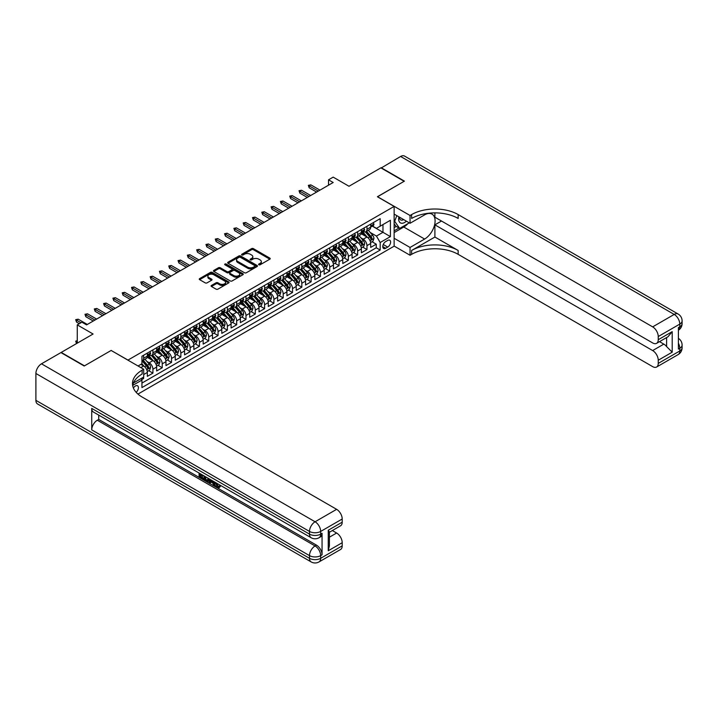 <?xml version="1.0" encoding="UTF-8"?>
<svg xmlns="http://www.w3.org/2000/svg" width="718" height="718" viewBox="0 0 718 718"><rect width="100%" height="100%" fill="white"/><g stroke="black" fill="none" stroke-linecap="round" stroke-linejoin="round"><path stroke-width="1.08" d="M258.857 264.78A0.906 0.521 0 0 0 260.131 264.78L269.833 259.171A1.292 0.745 0 0 0 270.219 258.642A1.292 0.745 0 0 0 269.833 258.121L253.391 248.625A1.292 0.745 0 0 0 251.569 248.625L241.867 254.226A0.906 0.521 0 0 0 243.142 254.971L244.398 254.244A4.137 2.387 0 0 1 250.241 254.244L251.614 255.034A4.137 2.387 0 0 1 252.826 256.721A4.137 2.387 0 0 1 251.614 258.408L250.358 259.135A0.906 0.521 0 0 0 251.641 259.871L252.889 259.144A4.137 2.387 0 0 1 258.74 259.144L260.113 259.934A4.137 2.387 0 0 1 261.316 261.621A4.137 2.387 0 0 1 260.113 263.309L258.857 264.036A0.906 0.521 0 0 0 258.857 264.78L258.857 264.036M136.16 392.324A4.209 2.432 120 0 0 138.296 388.662A4.209 2.432 120 0 0 137.533 385.763A4.209 2.432 120 0 0 135.433 385.97A4.209 2.432 120 0 0 133.404 388.052M211.469 285.432A1.292 0.745 0 0 0 211.092 285.961A1.292 0.745 0 0 0 211.469 286.491L216.082 289.157A1.292 0.745 0 0 0 217.904 289.157L228.683 282.928A1.292 0.745 0 0 0 229.069 282.407A1.292 0.745 0 0 0 228.683 281.878L212.241 272.382A1.292 0.745 0 0 0 210.419 272.382L199.64 278.611A1.292 0.745 0 0 0 199.263 279.131A1.292 0.745 0 0 0 199.64 279.661L205.213 282.874A1.292 0.745 0 0 0 207.035 282.874L211.648 280.217A1.292 0.745 0 0 0 212.025 279.688A1.292 0.745 0 0 0 211.648 279.158L208.884 277.561A3.455 1.992 0 0 1 207.879 276.152A3.455 1.992 0 0 1 210.006 274.312A3.455 1.992 0 0 1 213.776 274.743L224.599 280.989A3.455 1.992 0 0 1 225.614 282.407A3.455 1.992 0 0 1 223.477 284.247A3.455 1.992 0 0 1 219.708 283.816L217.904 282.775A1.292 0.745 0 0 0 216.082 282.775L211.469 285.432L211.469 286.491M111.236 350.51L127.983 360.077L394.137 206.416L377.39 196.741L404.144 181.295L380.872 167.859L349.002 186.267L333.179 177.131L328.53 179.814L333.179 182.507L86.573 324.886L81.915 322.194L77.266 324.886L77.266 343.15M111.236 350.402L84.482 365.848L61.209 352.421L93.089 334.014L77.266 324.886M244.488 272.75A1.292 0.745 0 0 0 246.319 272.75L257.098 266.531A1.292 0.745 0 0 0 257.475 266.001A1.292 0.745 0 0 0 257.098 265.472L240.656 255.985A1.292 0.745 0 0 0 238.825 255.985L228.046 262.205A1.292 0.745 0 0 0 227.669 262.734A1.292 0.745 0 0 0 228.046 263.264L244.488 272.75M225.255 264.969A0.906 0.521 0 0 1 226.17 265.104L226.17 264.027L242.89 273.675A1.292 0.745 0 0 1 243.267 274.204A1.292 0.745 0 0 1 242.89 274.734L232.111 280.953A1.292 0.745 0 0 1 230.281 280.953L213.838 271.458L213.838 270.408A1.292 0.745 0 0 0 213.461 270.937A1.292 0.745 0 0 0 213.838 271.458M213.838 270.408L218.452 267.742A1.292 0.745 0 0 1 220.282 267.742L226.951 271.592A1.292 0.745 0 0 0 228.782 271.592L231.842 269.824A1.292 0.745 0 0 0 232.219 269.295A1.292 0.745 0 0 0 231.842 268.774L224.896 264.762A0.906 0.521 0 0 1 226.17 264.027M141.688 379.616L143.618 378.503L142.406 377.803M143.708 374.527L147.343 372.436L147.343 376.358L152.925 373.127L148.689 370.685M146.867 361.414L149.2 362.761A5.268 3.043 60 0 1 152.925 369.205L156.65 367.06L156.65 370.982L162.232 367.76L157.996 365.309M156.174 356.038L158.507 357.385A5.268 3.043 60 0 1 162.232 363.838L165.957 361.684L165.957 365.606L171.539 362.384L167.303 359.942M165.481 350.662L167.815 352.017A5.268 3.043 60 0 1 171.539 358.461L175.255 356.316L175.255 360.239L180.846 357.017L176.61 354.566M174.779 345.295L177.122 346.641A5.268 3.043 60 0 1 180.846 353.094L184.562 350.94L184.562 354.863L190.144 351.64L185.917 349.19M184.086 339.919L186.429 341.265A5.268 3.043 60 0 1 190.144 347.718L193.869 345.564L193.869 349.486L199.451 346.264L195.224 343.823M193.393 334.552L195.736 335.898A5.268 3.043 60 0 1 199.451 342.342L203.176 340.197L203.176 344.119L208.758 340.897L204.522 338.447M202.7 329.176L205.034 330.522A5.268 3.043 60 0 1 208.758 336.975L212.483 334.821L212.483 338.743L218.066 335.521L213.829 333.08M212.007 323.8L214.341 325.155A5.268 3.043 60 0 1 218.066 331.599L221.79 329.445L221.79 333.367L227.373 330.145L223.136 327.704M221.315 318.433L223.648 319.779A5.268 3.043 60 0 1 227.373 326.223L231.097 324.078L231.097 328L236.68 324.778L232.444 322.328M230.622 313.057L232.955 314.403A5.268 3.043 60 0 1 236.68 320.856L240.404 318.702L240.404 322.624L245.987 319.402L241.751 316.961M239.929 307.681L242.262 309.036A5.268 3.043 60 0 1 245.987 315.48L249.711 313.335L249.711 317.257L255.294 314.026L251.058 311.585M249.236 302.314L251.569 303.66A5.268 3.043 60 0 1 255.294 310.104L259.01 307.959L259.01 311.881L264.601 308.659L260.365 306.209M258.534 296.938L260.876 298.284A5.268 3.043 60 0 1 264.601 304.737L268.317 302.583L268.317 306.505L273.899 303.283L269.672 300.842M267.841 291.562L270.183 292.917A5.268 3.043 60 0 1 273.899 299.361L277.624 297.216L277.624 301.138L283.206 297.907L278.979 295.466M277.148 286.195L279.49 287.541A5.268 3.043 60 0 1 283.206 293.985L286.931 291.84L286.931 295.762L292.513 292.54L288.277 290.09M286.455 280.819L288.789 282.165A5.268 3.043 60 0 1 292.513 288.618L296.238 286.464L296.238 290.386L301.82 287.164L297.584 284.723M295.762 275.443L298.096 276.798A5.268 3.043 60 0 1 301.82 283.242L305.545 281.097L305.545 285.019L311.127 281.797L306.891 279.347M305.069 270.076L307.403 271.422A5.268 3.043 60 0 1 311.127 277.875L314.852 275.721L314.852 279.643L320.434 276.421L316.198 273.98M314.376 264.7L316.71 266.046A5.268 3.043 60 0 1 320.434 272.499L324.159 270.345L324.159 274.267L329.741 271.045L325.505 268.604M323.683 259.333L326.017 260.679A5.268 3.043 60 0 1 329.741 267.123L333.466 264.978L333.466 268.9L339.049 265.678L334.812 263.228M332.99 253.957L335.324 255.303A5.268 3.043 60 0 1 339.049 261.756L342.764 259.602L342.764 263.524L348.356 260.302L344.119 257.861M342.289 248.581L344.631 249.936A5.268 3.043 60 0 1 348.356 256.38L352.071 254.226L352.071 258.157L357.654 254.926L353.427 252.485M351.596 243.214L353.938 244.56A5.268 3.043 60 0 1 357.654 251.004L361.378 248.859L361.378 252.781L366.961 249.559L366.961 245.637A5.268 3.043 -120 0 0 363.245 239.184L360.903 237.837M362.734 247.109L366.961 249.559M147.343 372.436A5.268 3.043 -120 0 0 143.618 365.983L140.827 364.376M156.65 367.06A5.268 3.043 -120 0 0 152.925 360.615L147.172 357.286M165.957 361.684A5.268 3.043 -120 0 0 162.232 355.239L156.479 351.919M175.255 356.316A5.268 3.043 -120 0 0 171.539 349.863L165.777 346.543M184.562 350.94A5.268 3.043 -120 0 0 180.846 344.496L175.084 341.167M193.869 345.564A5.268 3.043 -120 0 0 190.144 339.12L184.391 335.8M203.176 340.197A5.268 3.043 -120 0 0 199.451 333.744L193.698 330.424M212.483 334.821A5.268 3.043 -120 0 0 208.758 328.377L203.006 325.057M221.79 329.445A5.268 3.043 -120 0 0 218.066 323.001L212.313 319.681M231.097 324.078A5.268 3.043 -120 0 0 227.373 317.625L221.62 314.304M240.404 318.702A5.268 3.043 -120 0 0 236.68 312.258L230.927 308.937M249.711 313.335A5.268 3.043 -120 0 0 245.987 306.882L240.234 303.561M259.01 307.959A5.268 3.043 -120 0 0 255.294 301.515L249.532 298.185M268.317 302.583A5.268 3.043 -120 0 0 264.601 296.139L258.839 292.818M277.624 297.216A5.268 3.043 -120 0 0 273.899 290.763L268.146 287.442M286.931 291.84A5.268 3.043 -120 0 0 283.206 285.396L277.453 282.066M296.238 286.464A5.268 3.043 -120 0 0 292.513 280.02L286.76 276.699M305.545 281.097A5.268 3.043 -120 0 0 301.82 274.644L296.067 271.323M314.852 275.721A5.268 3.043 -120 0 0 311.127 269.277L305.374 265.947M324.159 270.345A5.268 3.043 -120 0 0 320.434 263.901L314.681 260.58M333.466 264.978A5.268 3.043 -120 0 0 329.741 258.525L323.989 255.204M342.764 259.602A5.268 3.043 -120 0 0 339.049 253.158L333.287 249.837M352.071 254.226A5.268 3.043 -120 0 0 348.356 247.782L342.594 244.461M361.378 248.859A5.268 3.043 -120 0 0 357.654 242.406L351.901 239.085M387.72 240.422L385.665 241.607A4.084 2.351 120 0 0 382.999 245.197A4.084 2.351 120 0 0 383.627 248.473A4.084 2.351 120 0 0 385.665 248.266L387.72 247.082A4.084 2.351 120 0 0 390.386 243.492A4.084 2.351 120 0 0 389.757 240.216A4.084 2.351 120 0 0 387.72 240.422M137.946 394.083L394.137 246.175L394.137 206.416M141.078 378.574L141.94 380.064L141.94 387.585L380.181 250.044L380.181 242.513L376.456 236.069L370.21 232.461M141.94 380.064L132.686 385.404M138.036 365.983L141.94 363.73L141.94 356.209L380.181 218.658L380.181 226.188L390.412 220.273L390.412 236.608L380.181 242.513M149.156 354.997L149.2 355.024A5.268 3.043 60 0 0 151.83 355.284L155.555 353.139A5.268 3.043 -120 0 0 156.65 350.725L156.65 347.718M158.463 349.621L158.507 349.648A5.268 3.043 60 0 0 161.137 349.908L164.862 347.763A5.268 3.043 -120 0 0 165.957 345.349L165.957 342.342M167.761 344.254L167.815 344.281A5.268 3.043 60 0 0 170.444 344.541L174.169 342.387A5.268 3.043 -120 0 0 175.255 339.982L175.255 336.975M177.068 338.878L177.122 338.905A5.268 3.043 60 0 0 179.751 339.165L183.476 337.02A5.268 3.043 -120 0 0 184.562 334.606L184.562 331.599M186.375 333.502L186.429 333.529A5.268 3.043 60 0 0 189.058 333.789L192.783 331.644A5.268 3.043 -120 0 0 193.869 329.239L193.869 326.223M195.682 328.135L195.736 328.162A5.268 3.043 60 0 0 198.365 328.422L202.09 326.268A5.268 3.043 -120 0 0 203.176 323.863L203.176 320.856M204.989 322.759L205.034 322.786A5.268 3.043 60 0 0 207.673 323.046L211.388 320.901A5.268 3.043 -120 0 0 212.483 318.487L212.483 315.48M214.296 317.383L214.341 317.419A5.268 3.043 60 0 0 216.98 317.679L220.695 315.525A5.268 3.043 -120 0 0 221.79 313.12L221.79 310.104M223.603 312.016L223.648 312.043A5.268 3.043 60 0 0 226.278 312.303L230.002 310.149A5.268 3.043 -120 0 0 231.097 307.744L231.097 304.737M232.91 306.64L232.955 306.667A5.268 3.043 60 0 0 235.585 306.927L239.309 304.782A5.268 3.043 -120 0 0 240.404 302.368L240.404 299.361M242.217 301.264L242.262 301.3A5.268 3.043 60 0 0 244.892 301.56L248.616 299.406A5.268 3.043 -120 0 0 249.711 297.001L249.711 293.985M251.515 295.897L251.569 295.924A5.268 3.043 60 0 0 254.199 296.184L257.924 294.039A5.268 3.043 -120 0 0 259.01 291.625L259.01 288.618M260.822 290.521L260.876 290.548A5.268 3.043 60 0 0 263.506 290.808L267.231 288.663A5.268 3.043 -120 0 0 268.317 286.249L268.317 283.242M270.13 285.154L270.183 285.181A5.268 3.043 60 0 0 272.813 285.441L276.538 283.287A5.268 3.043 -120 0 0 277.624 280.882L277.624 277.866M279.437 279.778L279.49 279.805A5.268 3.043 60 0 0 282.12 280.065L285.845 277.92A5.268 3.043 -120 0 0 286.931 275.506L286.931 272.499M288.744 274.402L288.789 274.429A5.268 3.043 60 0 0 291.427 274.689L295.143 272.544A5.268 3.043 -120 0 0 296.238 270.13L296.238 267.123M298.051 269.035L298.096 269.062A5.268 3.043 60 0 0 300.734 269.322L304.45 267.168A5.268 3.043 -120 0 0 305.545 264.762L305.545 261.756M307.358 263.659L307.403 263.685A5.268 3.043 60 0 0 310.032 263.946L313.757 261.801A5.268 3.043 -120 0 0 314.852 259.386L314.852 256.38M316.665 258.283L316.71 258.309A5.268 3.043 60 0 0 319.339 258.57L323.064 256.425A5.268 3.043 -120 0 0 324.159 254.019L324.159 251.004M325.972 252.916L326.017 252.942A5.268 3.043 60 0 0 328.647 253.203L332.371 251.049A5.268 3.043 -120 0 0 333.466 248.643L333.466 245.637M335.27 247.539L335.324 247.566A5.268 3.043 60 0 0 337.954 247.827L341.678 245.682A5.268 3.043 -120 0 0 342.764 243.267L342.764 240.261M344.577 242.163L344.631 242.199A5.268 3.043 60 0 0 347.261 242.46L350.985 240.306A5.268 3.043 -120 0 0 352.071 237.9L352.071 234.885M353.884 236.796L353.938 236.823A5.268 3.043 60 0 0 356.568 237.084L360.292 234.93A5.268 3.043 -120 0 0 361.378 232.524L361.378 229.518M141.94 383.071L376.268 247.782L376.268 244.183L370.685 247.405L370.685 243.483A5.268 3.043 -120 0 0 366.961 237.039L361.208 233.718M363.191 231.42L363.245 231.447A5.268 3.043 -120 0 0 365.875 231.708A5.268 3.043 -120 0 0 366.961 229.302L366.961 226.296M365.875 231.708L369.599 229.563A5.268 3.043 -120 0 0 370.685 227.148L370.685 224.142M143.618 355.239L143.618 358.246A5.268 3.043 60 0 1 142.532 360.66A5.268 3.043 60 0 1 141.94 360.867M142.532 360.66L146.248 358.506A5.268 3.043 -120 0 0 147.343 356.101L147.343 353.085M152.925 349.863L152.925 352.879A5.268 3.043 60 0 1 151.83 355.284M162.232 344.496L162.232 347.503A5.268 3.043 60 0 1 161.137 349.908M171.539 339.12L171.539 342.127A5.268 3.043 60 0 1 170.444 344.541M180.846 333.744L180.846 336.76A5.268 3.043 60 0 1 179.751 339.165M190.144 328.377L190.144 331.384A5.268 3.043 60 0 1 189.058 333.789M199.451 323.001L199.451 326.008A5.268 3.043 60 0 1 198.365 328.422M208.758 317.625L208.758 320.641A5.268 3.043 60 0 1 207.673 323.046M218.066 312.258L218.066 315.265A5.268 3.043 60 0 1 216.98 317.679M227.373 306.882L227.373 309.889A5.268 3.043 60 0 1 226.278 312.303M236.68 301.515L236.68 304.522A5.268 3.043 60 0 1 235.585 306.927M245.987 296.139L245.987 299.146A5.268 3.043 60 0 1 244.892 301.56M255.294 290.763L255.294 293.77A5.268 3.043 60 0 1 254.199 296.184M264.601 285.396L264.601 288.403A5.268 3.043 60 0 1 263.506 290.808M273.899 280.02L273.899 283.027A5.268 3.043 60 0 1 272.813 285.441M283.206 274.644L283.206 277.66A5.268 3.043 60 0 1 282.12 280.065M292.513 269.277L292.513 272.284A5.268 3.043 60 0 1 291.427 274.689M301.82 263.901L301.82 266.908A5.268 3.043 60 0 1 300.734 269.322M311.127 258.525L311.127 261.54A5.268 3.043 60 0 1 310.032 263.946M320.434 253.158L320.434 256.164A5.268 3.043 60 0 1 319.339 258.57M329.741 247.782L329.741 250.788A5.268 3.043 60 0 1 328.647 253.203M339.049 242.406L339.049 245.421A5.268 3.043 60 0 1 337.954 247.827M348.356 237.039L348.356 240.045A5.268 3.043 60 0 1 347.261 242.46M357.654 231.663L357.654 234.669A5.268 3.043 60 0 1 356.568 237.084M357.654 251.004L357.654 254.926M348.356 256.38L348.356 260.302M339.049 261.756L339.049 265.678M329.741 267.123L329.741 271.045M320.434 272.499L320.434 276.421M311.127 277.875L311.127 281.797M301.82 283.242L301.82 287.164M292.513 288.618L292.513 292.54M283.206 293.985L283.206 297.907M273.899 299.361L273.899 303.283M264.601 304.737L264.601 308.659M255.294 310.104L255.294 314.026M245.987 315.48L245.987 319.402M236.68 320.856L236.68 324.778M227.373 326.223L227.373 330.145M218.066 331.599L218.066 335.521M208.758 336.975L208.758 340.897M199.451 342.342L199.451 346.264M190.144 347.718L190.144 351.64M180.846 353.094L180.846 357.017M171.539 358.461L171.539 362.384M162.232 363.838L162.232 367.76M152.925 369.205L152.925 373.127M143.618 377.103L143.618 378.503M376.456 236.069L382.972 232.309L382.972 224.572L390.412 220.273M372.31 226.152L390.412 236.608M372.498 226.044L376.456 228.333L380.181 226.188M328.53 179.814L328.53 185.19M372.032 241.742L376.268 244.183M376.268 247.782L380.181 250.044M259.216 264.906L260.113 264.386A4.137 2.387 0 0 0 261.316 262.698L261.316 261.621M252.826 256.721L252.826 257.798A4.137 2.387 0 0 1 251.614 259.485L250.717 259.997M269.824 259.18L253.391 249.702A1.292 0.745 0 0 0 251.569 249.702L242.226 255.096M257.08 266.54L240.656 257.053A1.292 0.745 0 0 0 238.825 257.053L228.064 263.273L228.046 262.205M254.809 266.369A0.906 0.521 0 0 0 254.809 265.633L240.377 257.304A0.906 0.521 0 0 0 239.103 257.304L237.775 258.067A4.137 2.387 0 0 0 236.563 259.754A4.137 2.387 0 0 0 237.775 261.442L247.638 267.132A4.137 2.387 0 0 0 253.49 267.132L254.809 266.369L254.809 267.446A0.906 0.521 0 0 0 255.078 267.078L255.078 266.001M236.563 259.754L236.563 260.831A4.137 2.387 0 0 0 237.775 262.519L237.775 261.442M254.809 267.446L253.49 268.209A4.137 2.387 0 0 1 247.638 268.209L237.775 262.519M213.856 271.467L218.452 268.819L218.452 267.742M232.219 269.295L232.219 270.372A1.292 0.745 0 0 1 231.842 270.901L228.782 272.669A1.292 0.745 0 0 1 226.951 272.669L220.282 268.819A1.292 0.745 0 0 0 218.452 268.819M226.17 265.104L242.872 274.743M233.871 275.586A3.455 1.992 0 0 0 237.64 276.017A3.455 1.992 0 0 0 239.767 274.177A3.455 1.992 0 0 0 238.753 272.768L234.948 270.56A1.292 0.745 0 0 0 233.117 270.56L230.056 272.328A1.292 0.745 0 0 0 229.679 272.858A1.292 0.745 0 0 0 230.056 273.387L233.871 275.586L233.871 276.663A3.455 1.992 0 0 0 237.64 277.094A3.455 1.992 0 0 0 239.767 275.254L239.767 274.177M229.679 272.858L229.679 273.935A1.292 0.745 0 0 0 230.056 274.464L230.056 273.387M233.871 276.663L230.056 274.464M225.614 282.407L225.614 283.475A3.455 1.992 0 0 1 223.477 285.324A3.455 1.992 0 0 1 219.708 284.893L217.904 283.843A1.292 0.745 0 0 0 216.082 283.843L211.487 286.5M207.879 276.152L207.879 277.229A3.455 1.992 0 0 0 208.884 278.638L208.884 277.561M211.631 280.226L208.884 278.638M228.683 281.878L228.683 282.928L212.241 273.459A1.292 0.745 0 0 0 210.419 273.459L199.658 279.67L199.64 278.611M370.605 242.558L373.01 241.176L373.943 238.484A3.491 2.01 -120 0 0 372.588 235.217L368.334 230.29M367.481 237.38L362.617 231.752M364.717 235.737L361.899 232.47A8.356 4.829 -120 0 0 361.639 232.183M365.399 231.896L369.698 236.877A3.491 2.01 60 0 1 370.946 239.282L372.059 238.636A3.491 2.01 -120 0 0 370.82 236.231L366.566 231.313M365.65 231.815L370.273 237.164A1.777 1.023 60 0 1 370.721 237.864L372.059 238.636M373.154 222.715L373.943 224.088A3.491 2.01 60 0 1 373.216 225.631L371.448 226.655A3.491 2.01 -120 0 0 372.059 225.847L371.987 225.542M370.802 226.816L370.82 226.816A3.491 2.01 -120 0 0 371.448 226.655M371.61 225.587L372.059 225.847L370.946 226.493A3.491 2.01 60 0 1 370.685 226.987M318.289 191.096L309.171 185.836L309.171 187.766L308.336 185.352L309.171 185.836L310.849 184.867L319.968 190.135M309.171 187.766L316.62 192.065M308.336 185.352L310.849 184.867M398.894 216.845A8.553 4.936 120 0 0 401.676 223.262A8.553 4.936 120 0 0 406.406 221.18M399.459 217.168A5.861 3.384 120 0 0 400.671 219.905A5.861 3.384 120 0 0 401.524 220.166A5.861 3.384 120 0 0 403.642 219.582M409.305 222.849L399.675 228.414L395.95 226.26L394.137 223.684M399.675 228.414L394.649 221.27L396.83 215.651M394.137 220.964L394.649 221.27M381.159 168.021L400.608 156.47L674.202 314.43A7.898 4.559 120 0 1 678.151 314.044A7.898 7.898 0 0 1 682.1 320.883A7.898 4.559 180 0 1 679.784 324.105L658.244 336.545A7.898 4.559 -120 0 0 652.662 326.869L674.202 314.43A7.898 4.559 60 0 1 679.784 324.105L679.784 326.789L678.393 327.596L678.393 349.092L679.784 348.284L679.784 350.967A7.898 4.559 60 0 1 678.151 354.584L656.611 367.024A7.898 4.559 -120 0 0 658.244 363.407L679.784 350.967A7.898 4.559 0 0 0 682.1 347.745A7.898 7.898 0 0 1 678.151 354.584M381.159 167.698L404.422 181.133L377.48 196.795M394.137 238.277L410.05 247.459L424.616 239.049A14.809 8.544 120 0 0 434.291 226.008A14.809 8.544 120 0 0 432.021 214.143A14.809 8.544 120 0 0 424.616 214.87L410.05 223.28L410.05 215.49L411.629 214.574A32.902 19 180 0 1 458.165 214.574L652.662 326.869M410.05 247.459L410.05 255.249L411.629 254.334A32.902 19 180 0 1 458.165 254.334L652.662 366.629A7.898 4.559 -120 0 0 656.611 367.024M434.902 237.039L411.629 250.465A32.902 19 180 0 1 458.165 250.465L434.902 237.039L434.902 224.842L441.507 221.027M434.902 212.887L434.902 217.213L652.662 342.935A7.898 4.559 -120 0 0 656.611 343.33A7.898 4.559 -120 0 0 658.244 339.713L672.201 331.653L672.201 352.179L666.618 346.597L666.618 337.55M672.201 352.179L658.244 360.239L658.244 363.407M658.244 360.239A7.898 4.559 -120 0 0 652.662 350.564L663.827 344.119A7.898 4.559 60 0 1 666.618 346.597M434.902 224.842L652.662 350.564M400.608 156.47A7.898 4.559 -60 0 1 404.557 156.084L678.151 314.044M394.137 214.099L410.05 223.28M377.48 196.687L410.05 215.49M394.137 246.068L410.05 255.249M658.244 336.545L658.244 339.713M659.537 341.642L663.827 344.119M411.629 214.574L411.629 218.443A32.902 19 180 0 1 458.165 218.443L458.165 214.574M656.611 343.33L668.027 336.733L672.201 331.653M407.869 223.684A14.809 8.544 -60 0 1 403.767 227.014L394.137 232.578M394.137 230.855L399.029 228.037M394.137 227.633L396.237 226.421M216.226 482.909L218.604 486.75M215.553 482.559L217.204 486.948L218.29 487.082L219.52 485.808L220.3 486.481L218.9 487.953L217.276 487.737C215.562 486.571 214.7 484.955 214.691 482.891L214.754 482.101M211.002 482.047L209.898 483.394L209.064 482.909L210.473 479.624M214.009 481.67L215.122 485.547L214.377 485.978L213.542 485.503L212.914 483.151L210.527 481.778L209.898 483.394M200.618 475.056L200.618 476.429L203.912 478.332L203.912 479.077L203.167 479.507L199.083 477.147L199.083 473.054M203.553 475.63L202.808 476.321L199.873 474.625L199.873 476.86L200.618 476.429M91.733 408.398L309.503 534.129A7.898 4.559 120 0 0 311.136 537.737L93.376 412.015A7.898 4.559 -60 0 1 91.733 408.398L91.733 429.894A7.898 4.559 -60 0 1 97.316 420.227L98.716 419.42L316.476 545.141A7.898 4.559 60 0 1 322.059 554.817L322.059 533.321A7.898 4.559 60 0 1 320.425 536.938L319.034 537.737A7.898 4.559 -120 0 0 320.668 534.129L322.059 533.321M98.716 419.42L98.716 415.103M208.758 478.637L208.821 479.516L209.548 479.094L208.794 481.213L206.237 481.284L204.244 480.127L204.244 476.025M84.194 366.009L111.137 350.456L143.708 369.258L142.128 370.174A32.902 19 -0 0 0 132.489 383.609A32.902 19 -0 0 0 142.128 397.036L336.625 509.331A7.898 4.559 60 0 1 342.208 519.006L320.668 531.437L320.668 534.129A7.898 4.559 -0 0 1 309.503 534.129L309.503 531.437L35.9 373.477A7.898 4.559 -60 0 1 41.482 363.811L60.931 352.583L84.194 366.009M143.708 369.258L143.708 377.049L133.422 382.99M328.252 530.234L329.409 531.975L329.409 545.788L328.252 550.76L328.252 530.234L342.208 522.174L342.208 519.006M342.208 522.174A7.898 4.559 60 0 1 340.574 525.791L329.409 532.235M35.9 400.348L309.503 558.308A7.898 4.559 120 0 0 311.136 561.916L37.533 403.956A7.898 4.559 -60 0 1 35.9 400.348L35.9 373.477M332.335 530.548L336.625 533.025A7.898 4.559 60 0 1 342.208 542.7L328.252 550.76M322.059 554.817L320.668 555.615L320.668 558.308L342.208 545.868L342.208 542.7M342.208 545.868A7.898 4.559 60 0 1 340.574 549.485L319.034 561.916A7.898 4.559 -120 0 0 320.668 558.308A7.898 4.559 -0 0 1 309.503 558.308L309.503 555.615L91.733 429.894M142.128 370.174L142.128 374.042A32.902 19 -0 0 0 132.659 385.539M199.873 476.86L203.167 478.762L203.912 478.332M203.167 478.762L203.167 479.507M199.873 473.503L203.14 475.388M202.808 475.576L202.808 476.321M208.821 479.516L208.049 481.643M205.025 476.483L205.025 479.839L206.174 480.504L207.493 480.809L207.978 478.188M205.77 476.914L205.77 479.409L208.238 480.378M205.025 479.839L205.77 479.409M206.174 480.504L206.919 480.073M212.968 481.069L214.377 485.978M211.209 480.046L210.769 481.168L212.672 482.272L212.232 480.638M211.675 480.324L212.402 481.248M210.769 481.168L211.514 480.737M217.204 486.948L217.949 486.517M215.481 483.34L216.19 482.927M218.775 486.239L219.555 486.903L220.3 486.481M219.555 486.903L218.9 487.953M361.298 247.934L363.703 246.543L364.636 243.86A3.491 2.01 -120 0 0 363.281 240.584L359.027 235.666M358.174 242.747L353.319 237.119M355.41 241.113L352.592 237.846A8.356 4.829 -120 0 0 352.332 237.559M356.092 237.272L360.391 242.253A3.491 2.01 60 0 1 361.639 244.65L362.752 244.012A3.491 2.01 -120 0 0 361.513 241.607L357.259 236.68M356.343 237.191L360.966 242.54A1.777 1.023 60 0 1 361.414 243.24L362.752 244.012M351.999 253.31L354.405 251.919L355.329 249.236A3.491 2.01 -120 0 0 353.974 245.96L349.72 241.033M348.867 248.123L344.012 242.496M346.103 246.48L343.285 243.222A8.356 4.829 -120 0 0 343.024 242.926M346.785 242.648L351.084 247.62A3.491 2.01 60 0 1 352.332 250.026L353.444 249.379A3.491 2.01 -120 0 0 352.206 246.983L347.952 242.056M347.036 242.567L351.658 247.916A1.777 1.023 60 0 1 352.107 248.607L353.444 249.379M342.692 258.677L345.098 257.295L346.022 254.603A3.491 2.01 -120 0 0 344.667 251.336L340.413 246.409M339.56 253.499L334.705 247.872M336.796 251.856L333.978 248.59A8.356 4.829 -120 0 0 333.717 248.302M337.478 248.015L341.786 252.996A3.491 2.01 60 0 1 343.024 255.402L344.137 254.755A3.491 2.01 -120 0 0 342.899 252.35L338.645 247.432M337.729 247.934L342.351 253.283A1.777 1.023 60 0 1 342.8 253.984L344.137 254.755M333.385 264.053L335.791 262.662L336.715 259.979A3.491 2.01 -120 0 0 335.36 256.703L331.106 251.785M330.253 258.866L325.398 253.239M327.489 257.232L324.671 253.966A8.356 4.829 -120 0 0 324.41 253.678M328.171 253.391L332.479 258.372A3.491 2.01 60 0 1 333.717 260.769L334.839 260.131A3.491 2.01 -120 0 0 333.592 257.726L329.338 252.799M328.431 253.31L333.053 258.659A1.777 1.023 60 0 1 333.493 259.351L334.839 260.131M363.846 228.091L364.636 229.464A3.491 2.01 60 0 1 363.918 231.008L362.15 232.022A3.491 2.01 -120 0 0 362.752 231.223L362.68 230.909M361.495 232.192L361.513 232.192A3.491 2.01 -120 0 0 362.15 232.022M362.303 230.963L362.752 231.223L361.639 231.869A3.491 2.01 60 0 1 361.378 232.363M308.982 196.472L299.864 191.203L299.864 193.142L299.029 190.728L299.864 191.203L301.542 190.243L310.661 195.502M299.864 193.142L307.313 197.441M299.029 190.728L301.542 190.243M354.539 233.467L355.329 234.831A3.491 2.01 60 0 1 354.611 236.375L352.843 237.398A3.491 2.01 -120 0 0 353.444 236.599L353.373 236.285M352.188 237.559L352.206 237.559A3.491 2.01 -120 0 0 352.843 237.398M352.996 236.339L353.444 236.599L352.332 237.236A3.491 2.01 60 0 1 352.071 237.739M299.684 201.848L290.557 196.579L290.557 198.518L289.722 196.095L290.557 196.579L292.235 195.61L301.354 200.878M290.557 198.518L298.006 202.808M289.722 196.095L292.235 195.61M345.232 238.834L346.022 240.207A3.491 2.01 60 0 1 345.304 241.751L343.536 242.774A3.491 2.01 -120 0 0 344.137 241.966L344.066 241.661M342.881 242.935L342.899 242.935A3.491 2.01 -120 0 0 343.536 242.774M343.689 241.706L344.137 241.966L343.024 242.612A3.491 2.01 60 0 1 342.764 243.106M290.377 207.215L281.259 201.955L281.259 203.885L280.415 201.471L281.259 201.955L282.928 200.986L292.046 206.254M281.259 203.885L288.699 208.184M280.415 201.471L282.928 200.986M335.925 244.21L336.715 245.583A3.491 2.01 60 0 1 335.997 247.127L334.229 248.141A3.491 2.01 -120 0 0 334.839 247.342L334.759 247.028M333.574 248.311L333.592 248.311A3.491 2.01 -120 0 0 334.229 248.141M334.382 247.082L334.839 247.342L333.717 247.988A3.491 2.01 60 0 1 333.466 248.482M281.07 212.591L271.951 207.322L271.951 209.261L271.108 206.838L271.951 207.322L273.621 206.362L282.739 211.622M271.951 209.261L279.392 213.56M271.108 206.838L273.621 206.362M324.078 269.429L326.484 268.038L327.408 265.355A3.491 2.01 -120 0 0 326.053 262.079L321.799 257.152M320.946 264.242L316.091 258.615M318.182 262.6L315.364 259.342A8.356 4.829 -120 0 0 315.103 259.045M318.873 258.767L323.172 263.739A3.491 2.01 60 0 1 324.41 266.145L325.532 265.498A3.491 2.01 -120 0 0 324.285 263.102L320.031 258.175M319.124 258.686L323.746 264.036A1.777 1.023 60 0 1 324.186 264.727L325.532 265.498M326.618 249.586L327.408 250.95A3.491 2.01 60 0 1 326.69 252.494L324.922 253.517A3.491 2.01 -120 0 0 325.532 252.709L325.46 252.404M324.276 253.678L324.285 253.678A3.491 2.01 -120 0 0 324.922 253.517M325.083 252.449L325.532 252.709L324.41 253.355A3.491 2.01 60 0 1 324.159 253.858M271.763 217.967L262.644 212.699L262.644 214.628L261.801 212.214L262.644 212.699L264.314 211.729L273.441 216.998M262.644 214.628L270.085 218.927M261.801 212.214L264.314 211.729M314.771 274.797L317.176 273.414L318.11 270.722A3.491 2.01 -120 0 0 316.746 267.446L312.501 262.528M311.648 269.618L306.783 263.991M308.875 267.976L306.056 264.709A8.356 4.829 -120 0 0 305.796 264.421M309.566 264.134L313.865 269.115A3.491 2.01 60 0 1 315.103 271.521L316.225 270.874A3.491 2.01 -120 0 0 314.978 268.469L310.732 263.551M309.817 264.053L314.439 269.403A1.777 1.023 60 0 1 314.888 270.103L316.225 270.874M317.311 254.953L318.11 256.326A3.491 2.01 60 0 1 317.383 257.87L315.615 258.893A3.491 2.01 -120 0 0 316.225 258.085L316.153 257.78M314.969 259.054L314.978 259.054A3.491 2.01 -120 0 0 315.615 258.893M315.776 257.825L316.225 258.085L315.103 258.731A3.491 2.01 60 0 1 314.852 259.225M262.456 223.334L253.337 218.075L253.337 220.004L252.503 217.59L253.337 218.075L255.016 217.105L264.134 222.374M253.337 220.004L260.778 224.303M252.503 217.59L255.016 217.105M305.464 280.173L307.869 278.781L308.803 276.098A3.491 2.01 -120 0 0 307.439 272.822L303.193 267.904M302.341 274.985L297.476 269.358M299.577 273.352L296.749 270.085A8.356 4.829 -120 0 0 296.489 269.788M300.259 269.51L304.558 274.491A3.491 2.01 60 0 1 305.796 276.888L306.918 276.25A3.491 2.01 -120 0 0 305.671 273.845L301.425 268.918M300.51 269.429L305.132 274.779A1.777 1.023 60 0 1 305.581 275.47L306.918 276.25M308.013 260.329L308.803 261.702A3.491 2.01 60 0 1 308.076 263.237L306.308 264.26A3.491 2.01 -120 0 0 306.918 263.461L306.846 263.147M305.662 264.421L305.671 264.421A3.491 2.01 -120 0 0 306.308 264.26M306.469 263.201L306.918 263.461L305.796 264.107A3.491 2.01 60 0 1 305.545 264.601M253.149 228.71L244.03 223.442L244.03 225.38L243.196 222.957L244.03 223.442L245.709 222.472L254.827 227.741M244.03 225.38L251.479 229.679M243.196 222.957L245.709 222.472M296.157 285.549L298.562 284.157L299.496 281.474A3.491 2.01 -120 0 0 298.132 278.198L293.886 273.271M293.034 280.361L288.169 274.734M290.269 278.719L287.442 275.452A8.356 4.829 -120 0 0 287.191 275.165M290.952 274.886L295.251 279.858A3.491 2.01 60 0 1 296.498 282.264L297.611 281.618A3.491 2.01 -120 0 0 296.363 279.212L292.118 274.294M291.203 274.797L295.825 280.155A1.777 1.023 60 0 1 296.274 280.846L297.611 281.618M298.706 265.705L299.496 267.069A3.491 2.01 60 0 1 298.769 268.613L297.001 269.636A3.491 2.01 -120 0 0 297.611 268.828L297.539 268.523M296.354 269.797L296.363 269.797A3.491 2.01 -120 0 0 297.001 269.636M297.162 268.568L297.611 268.828L296.498 269.474A3.491 2.01 60 0 1 296.238 269.968M243.842 234.086L234.723 228.818L234.723 230.747L233.889 228.333L234.723 228.818L236.401 227.848L245.52 233.117M234.723 230.747L242.172 235.046M233.889 228.333L236.401 227.848M286.85 290.916L289.255 289.534L290.189 286.841A3.491 2.01 -120 0 0 288.833 283.565L284.579 278.647M283.727 285.737L278.862 280.11M280.962 284.095L278.144 280.828A8.356 4.829 -120 0 0 277.884 280.541M281.644 280.253L285.944 285.234A3.491 2.01 60 0 1 287.191 287.64L288.304 286.994A3.491 2.01 -120 0 0 287.065 284.588L282.811 279.67M281.896 280.173L286.518 285.522A1.777 1.023 60 0 1 286.967 286.222L288.304 286.994M289.399 271.072L290.189 272.445A3.491 2.01 60 0 1 289.462 273.989L287.694 275.012A3.491 2.01 -120 0 0 288.304 274.204L288.232 273.899M287.047 275.173L287.065 275.173A3.491 2.01 -120 0 0 287.694 275.012M287.855 273.944L288.304 274.204L287.191 274.85A3.491 2.01 60 0 1 286.931 275.344M234.535 239.453L225.416 234.194L225.416 236.123L224.581 233.709L225.416 234.194L227.094 233.224L236.213 238.484M225.416 236.123L232.865 240.422M224.581 233.709L227.094 233.224M277.543 296.292L279.948 294.901L280.882 292.217A3.491 2.01 -120 0 0 279.526 288.941L275.272 284.014M274.42 291.104L269.564 285.477M271.655 289.471L268.837 286.204A8.356 4.829 -120 0 0 268.577 285.908M272.337 285.629L276.636 290.611A3.491 2.01 60 0 1 277.884 293.007L278.997 292.361A3.491 2.01 -120 0 0 277.758 289.964L273.504 285.037M272.589 285.549L277.211 290.898A1.777 1.023 60 0 1 277.66 291.589L278.997 292.361M280.092 276.448L280.882 277.812A3.491 2.01 60 0 1 280.164 279.356L278.396 280.379A3.491 2.01 -120 0 0 278.997 279.58L278.925 279.266M277.74 280.541L277.758 280.541A3.491 2.01 -120 0 0 278.396 280.379M278.548 279.32L278.997 279.58L277.884 280.217A3.491 2.01 60 0 1 277.624 280.72M225.228 244.829L216.109 239.561L216.109 241.499L215.274 239.076L216.109 239.561L217.787 238.591L226.906 243.86M216.109 241.499L223.558 245.798M215.274 239.076L217.787 238.591M268.245 301.668L270.65 300.277L271.575 297.593A3.491 2.01 -120 0 0 270.219 294.317L265.965 289.39M265.113 296.48L260.257 290.853M262.348 294.838L259.53 291.571A8.356 4.829 -120 0 0 259.27 291.284M263.03 290.996L267.329 295.978A3.491 2.01 60 0 1 268.577 298.383L269.69 297.737A3.491 2.01 -120 0 0 268.451 295.331L264.197 290.413M263.282 290.916L267.904 296.274A1.777 1.023 60 0 1 268.352 296.965L269.69 297.737M270.785 281.815L271.575 283.188A3.491 2.01 60 0 1 270.857 284.732L269.088 285.755A3.491 2.01 -120 0 0 269.69 284.947L269.618 284.642M268.433 285.917L268.451 285.917A3.491 2.01 -120 0 0 269.088 285.755M269.241 284.687L269.69 284.947L268.577 285.593A3.491 2.01 60 0 1 268.317 286.087M215.93 250.196L206.802 244.937L206.802 246.866L205.967 244.452L206.802 244.937L208.48 243.967L217.599 249.236M206.802 246.866L214.251 251.165M205.967 244.452L208.48 243.967M258.938 307.035L261.343 305.644L262.267 302.96A3.491 2.01 -120 0 0 260.912 299.684L256.658 294.766M255.805 301.847L250.95 296.229M253.041 300.214L250.223 296.947A8.356 4.829 -120 0 0 249.963 296.66M253.723 296.372L258.031 301.354A3.491 2.01 60 0 1 259.27 303.759L260.383 303.113A3.491 2.01 -120 0 0 259.144 300.707L254.89 295.789M253.984 296.292L258.597 301.641A1.777 1.023 60 0 1 259.045 302.341L260.383 303.113M261.478 287.191L262.267 288.564A3.491 2.01 60 0 1 261.549 290.108L259.781 291.122A3.491 2.01 -120 0 0 260.383 290.323L260.311 290.009M259.126 291.293L259.144 291.293A3.491 2.01 -120 0 0 259.781 291.122M259.934 290.063L260.383 290.323L259.27 290.969A3.491 2.01 60 0 1 259.01 291.463M206.622 255.572L197.504 250.304L197.504 252.242L196.66 249.828L197.504 250.304L199.173 249.343L208.292 254.603M197.504 252.242L204.944 256.541M196.66 249.828L199.173 249.343M249.631 312.411L252.036 311.02L252.96 308.336A3.491 2.01 -120 0 0 251.605 305.06L247.351 300.133M246.498 307.223L241.643 301.596M243.734 305.59L240.916 302.323A8.356 4.829 -120 0 0 240.656 302.027M244.416 301.748L248.724 306.73A3.491 2.01 60 0 1 249.963 309.126L251.085 308.48A3.491 2.01 -120 0 0 249.837 306.083L245.583 301.156M244.676 301.668L249.299 307.017A1.777 1.023 60 0 1 249.738 307.708L251.085 308.48M252.171 292.567L252.96 293.931A3.491 2.01 60 0 1 252.242 295.475L250.474 296.498A3.491 2.01 -120 0 0 251.085 295.699L251.004 295.385M249.819 296.66L249.837 296.66A3.491 2.01 -120 0 0 250.474 296.498M250.627 295.439L251.085 295.699L249.963 296.337A3.491 2.01 60 0 1 249.711 296.839M197.315 260.948L188.197 255.68L188.197 257.618L187.353 255.195L188.197 255.68L189.866 254.71L198.985 259.979M188.197 257.618L195.637 261.917M187.353 255.195L189.866 254.71M240.324 317.778L242.729 316.396L243.653 313.703A3.491 2.01 -120 0 0 242.298 310.436L238.044 305.509M237.191 312.599L232.336 306.972M234.427 310.957L231.609 307.69A8.356 4.829 -120 0 0 231.349 307.403M235.118 307.116L239.417 312.097A3.491 2.01 60 0 1 240.656 314.502L241.778 313.856A3.491 2.01 -120 0 0 240.53 311.45L236.276 306.532M235.369 307.035L239.991 312.384A1.777 1.023 60 0 1 240.44 313.084L241.778 313.856M242.864 297.934L243.653 299.307A3.491 2.01 60 0 1 242.935 300.851L241.167 301.874A3.491 2.01 -120 0 0 241.778 301.066L241.706 300.761M240.521 302.036L240.53 302.036A3.491 2.01 -120 0 0 241.167 301.874M241.329 300.806L241.778 301.066L240.656 301.713A3.491 2.01 60 0 1 240.404 302.206M188.008 266.315L178.89 261.056L178.89 262.985L178.046 260.571L178.89 261.056L180.559 260.087L189.687 265.355M178.89 262.985L186.33 267.284M178.046 260.571L180.559 260.087M231.016 323.154L233.422 321.763L234.355 319.079A3.491 2.01 -120 0 0 232.991 315.803L228.746 310.885M227.893 317.966L223.029 312.339M225.12 316.333L222.302 313.066A8.356 4.829 -120 0 0 222.041 312.779M225.811 312.492L230.11 317.473A3.491 2.01 60 0 1 231.349 319.869L232.47 319.232A3.491 2.01 -120 0 0 231.223 316.826L226.978 311.899M226.062 312.411L230.684 317.76A1.777 1.023 60 0 1 231.133 318.46L232.47 319.232M233.565 303.31L234.355 304.683A3.491 2.01 60 0 1 233.628 306.227L231.86 307.241A3.491 2.01 -120 0 0 232.47 306.442L232.399 306.128M231.214 307.412L231.223 307.412A3.491 2.01 -120 0 0 231.86 307.241M232.022 306.182L232.47 306.442L231.349 307.089A3.491 2.01 60 0 1 231.097 307.582M178.701 271.691L169.583 266.423L169.583 268.361L168.748 265.947L169.583 266.423L171.261 265.463L180.38 270.722M169.583 268.361L177.023 272.661M168.748 265.947L171.261 265.463M221.709 328.53L224.115 327.139L225.048 324.455A3.491 2.01 -120 0 0 223.684 321.179L219.439 316.252M218.586 323.342L213.722 317.715M215.822 321.7L212.995 318.442A8.356 4.829 -120 0 0 212.734 318.146M216.504 317.868L220.803 322.84A3.491 2.01 60 0 1 222.05 325.245L223.163 324.599A3.491 2.01 -120 0 0 221.916 322.202L217.671 317.275M216.755 317.787L221.377 323.136A1.777 1.023 60 0 1 221.826 323.827L223.163 324.599M224.258 308.686L225.048 310.05A3.491 2.01 60 0 1 224.321 311.594L222.553 312.617A3.491 2.01 -120 0 0 223.163 311.809L223.092 311.504M221.907 312.779L221.916 312.779A3.491 2.01 -120 0 0 222.553 312.617M222.715 311.558L223.163 311.809L222.05 312.456A3.491 2.01 60 0 1 221.79 312.958M169.394 277.067L160.276 271.799L160.276 273.738L159.441 271.314L160.276 271.799L161.954 270.83L171.072 276.098M160.276 273.738L167.725 278.028M159.441 271.314L161.954 270.83M212.402 333.897L214.808 332.515L215.741 329.822A3.491 2.01 -120 0 0 214.386 326.546L210.132 321.628M209.279 328.718L204.415 323.091M206.515 327.076L203.688 323.809A8.356 4.829 -120 0 0 203.436 323.522M207.197 323.235L211.496 328.216A3.491 2.01 60 0 1 212.743 330.621L213.856 329.975A3.491 2.01 -120 0 0 212.609 327.57L208.364 322.651M207.448 323.154L212.07 328.503A1.777 1.023 60 0 1 212.519 329.203L213.856 329.975M214.951 314.053L215.741 315.426A3.491 2.01 60 0 1 215.014 316.97L213.246 317.993A3.491 2.01 -120 0 0 213.856 317.185L213.784 316.88M212.6 318.155L212.609 318.155A3.491 2.01 -120 0 0 213.246 317.993M213.408 316.925L213.856 317.185L212.743 317.832A3.491 2.01 60 0 1 212.483 318.325M160.087 282.434L150.968 277.175L150.968 279.105L150.134 276.69L150.968 277.175L152.647 276.206L161.765 281.474M150.968 279.105L158.418 283.404M150.134 276.69L152.647 276.206M203.095 339.273L205.501 337.882L206.434 335.198A3.491 2.01 -120 0 0 205.079 331.922L200.825 327.004M199.972 334.085L195.108 328.458M197.208 332.452L194.39 329.185A8.356 4.829 -120 0 0 194.129 328.889M197.89 328.611L202.189 333.592A3.491 2.01 60 0 1 203.436 335.988L204.549 335.351A3.491 2.01 -120 0 0 203.311 332.946L199.057 328.018M198.141 328.53L202.763 333.879A1.777 1.023 60 0 1 203.212 334.57L204.549 335.351M205.644 319.429L206.434 320.802A3.491 2.01 60 0 1 205.707 322.346L203.939 323.36A3.491 2.01 -120 0 0 204.549 322.561L204.477 322.247M203.293 323.522L203.311 323.522A3.491 2.01 -120 0 0 203.939 323.36M204.1 322.301L204.549 322.561L203.436 323.208A3.491 2.01 60 0 1 203.176 323.701M150.78 287.81L141.661 282.542L141.661 284.481L140.827 282.057L141.661 282.542L143.34 281.582L152.458 286.841M141.661 284.481L149.111 288.78M140.827 282.057L143.34 281.582M193.788 344.649L196.194 343.258L197.127 340.574A3.491 2.01 -120 0 0 195.772 337.298L191.518 332.371M190.665 339.461L185.809 333.834M187.901 337.819L185.082 334.561A8.356 4.829 -120 0 0 184.822 334.265M188.583 333.987L192.882 338.959A3.491 2.01 60 0 1 194.129 341.364L195.242 340.718A3.491 2.01 -120 0 0 194.004 338.322L189.749 333.394M188.834 333.906L193.456 339.255A1.777 1.023 60 0 1 193.905 339.946L195.242 340.718M196.337 324.805L197.127 326.169A3.491 2.01 60 0 1 196.409 327.713L194.641 328.736A3.491 2.01 -120 0 0 195.242 327.929L195.17 327.623M193.986 328.898L194.004 328.898A3.491 2.01 -120 0 0 194.641 328.736M194.793 327.668L195.242 327.929L194.129 328.575A3.491 2.01 60 0 1 193.869 329.077M141.473 293.186L132.354 287.918L132.354 289.848L131.52 287.433L132.354 287.918L134.033 286.949L143.151 292.217M132.354 289.848L139.804 294.147M131.52 287.433L134.033 286.949M184.49 350.016L186.895 348.634L187.82 345.941A3.491 2.01 -120 0 0 186.465 342.666L182.21 337.747M181.358 344.837L176.502 339.21M178.594 343.195L175.775 339.928A8.356 4.829 -120 0 0 175.515 339.641M179.276 339.354L183.575 344.335A3.491 2.01 60 0 1 184.822 346.74L185.935 346.094A3.491 2.01 -120 0 0 184.697 343.689L180.442 338.77M179.527 339.273L184.149 344.622A1.777 1.023 60 0 1 184.598 345.322L185.935 346.094M187.03 330.172L187.82 331.545A3.491 2.01 60 0 1 187.102 333.089L185.334 334.112A3.491 2.01 -120 0 0 185.935 333.305L185.863 332.999M184.679 334.274L184.697 334.274A3.491 2.01 -120 0 0 185.334 334.112M185.486 333.044L185.935 333.305L184.822 333.951A3.491 2.01 60 0 1 184.562 334.444M132.175 298.553L123.047 293.294L123.047 295.224L122.213 292.809L123.047 293.294L124.726 292.325L133.844 297.584M123.047 295.224L130.496 299.523M122.213 292.809L124.726 292.325M175.183 355.392L177.588 354.001L178.513 351.317A3.491 2.01 -120 0 0 177.158 348.042L172.903 343.123M172.051 350.204L167.195 344.577M169.286 348.571L166.468 345.304A8.356 4.829 -120 0 0 166.208 345.008M169.969 344.73L174.277 349.711A3.491 2.01 60 0 1 175.515 352.107L176.628 351.461A3.491 2.01 -120 0 0 175.389 349.065L171.135 344.137M170.229 344.649L174.842 349.998A1.777 1.023 60 0 1 175.291 350.689L176.628 351.461M177.723 335.548L178.513 336.921A3.491 2.01 60 0 1 177.795 338.456L176.027 339.479A3.491 2.01 -120 0 0 176.628 338.681L176.556 338.366M175.371 339.641L175.389 339.641A3.491 2.01 -120 0 0 176.027 339.479M176.179 338.42L176.628 338.681L175.515 339.327A3.491 2.01 60 0 1 175.255 339.82M122.868 303.929L113.749 298.661L113.749 300.6L112.905 298.176L113.749 298.661L115.418 297.692L124.537 302.96M113.749 300.6L121.189 304.899M112.905 298.176L115.418 297.692M165.876 360.768L168.281 359.377L169.206 356.693A3.491 2.01 -120 0 0 167.85 353.418L163.596 348.49M162.744 355.581L157.888 349.953M159.979 353.938L157.161 350.671A8.356 4.829 -120 0 0 156.901 350.384M160.661 350.097L164.969 355.078A3.491 2.01 60 0 1 166.208 357.483L167.33 356.837A3.491 2.01 -120 0 0 166.082 354.432L161.828 349.513M160.922 350.016L165.544 355.374A1.777 1.023 60 0 1 165.984 356.065L167.33 356.837M168.416 340.924L169.206 342.289A3.491 2.01 60 0 1 168.488 343.832L166.72 344.855A3.491 2.01 -120 0 0 167.33 344.048L167.249 343.743M166.064 345.017L166.082 345.017A3.491 2.01 -120 0 0 166.72 344.855M166.872 343.787L167.33 344.048L166.208 344.694A3.491 2.01 60 0 1 165.957 345.187M113.561 309.305L104.442 304.037L104.442 305.967L103.598 303.552L104.442 304.037L106.111 303.068L115.23 308.336M104.442 305.967L111.882 310.266M103.598 303.552L106.111 303.068M156.569 366.135L158.974 364.753L159.899 362.06A3.491 2.01 -120 0 0 158.543 358.785L154.289 353.866M153.437 360.957L148.581 355.329M150.672 359.314L147.854 356.047A8.356 4.829 -120 0 0 147.594 355.76M151.363 355.473L155.662 360.454A3.491 2.01 60 0 1 156.901 362.859L158.023 362.213A3.491 2.01 -120 0 0 156.775 359.808L152.521 354.889M151.615 355.392L156.237 360.741A1.777 1.023 60 0 1 156.686 361.441L158.023 362.213M159.109 346.291L159.899 347.665A3.491 2.01 60 0 1 159.181 349.208L157.413 350.222A3.491 2.01 -120 0 0 158.023 349.424L157.951 349.119M156.766 350.393L156.775 350.393A3.491 2.01 -120 0 0 157.413 350.222M157.574 349.163L158.023 349.424L156.901 350.07A3.491 2.01 60 0 1 156.65 350.564M104.254 314.672L95.135 309.413L95.135 311.343L94.291 308.928L95.135 309.413L96.804 308.444L105.932 313.703M95.135 311.343L102.575 315.642M94.291 308.928L96.804 308.444M147.262 371.511L149.667 370.12L150.601 367.436A3.491 2.01 -120 0 0 149.236 364.161L144.991 359.233M144.138 366.324L141.913 363.748M142.056 360.849L146.355 365.83A3.491 2.01 60 0 1 147.594 368.226L148.716 367.58A3.491 2.01 -120 0 0 147.468 365.184L143.223 360.256M142.308 360.768L146.93 366.117A1.777 1.023 60 0 1 147.378 366.808L148.716 367.58M149.811 351.667L150.601 353.032A3.491 2.01 60 0 1 149.874 354.575L148.105 355.598A3.491 2.01 -120 0 0 148.716 354.8L148.644 354.486M147.459 355.76L147.468 355.76A3.491 2.01 -120 0 0 148.105 355.598M148.267 354.539L148.716 354.8L147.594 355.437A3.491 2.01 60 0 1 147.343 355.94M94.947 320.048L85.828 314.78L85.828 316.719L84.993 314.296L85.828 314.78L87.506 313.811L96.625 319.079M85.828 316.719L93.268 321.018M84.993 314.296L87.506 313.811M77.266 341.221L76.521 341.642L77.266 342.073M75.686 341.167L76.521 341.642L76.521 343.581L75.686 341.167L77.266 340.646M80.99 322.732L76.521 320.156L76.521 322.086L75.686 319.672L76.521 320.156L78.199 319.187L87.318 324.455M76.521 322.086L79.312 323.701M75.686 319.672L78.199 319.187M140.827 367.598L143.618 365.983M149.2 362.761L152.925 360.615M158.507 357.385L162.232 355.239M167.815 352.017L171.539 349.863M177.122 346.641L180.846 344.496M186.429 341.265L190.144 339.12M195.736 335.898L199.451 333.744M205.034 330.522L208.758 328.377M214.341 325.155L218.066 323.001M223.648 319.779L227.373 317.625M232.955 314.403L236.68 312.258M242.262 309.036L245.987 306.882M251.569 303.66L255.294 301.515M260.876 298.284L264.601 296.139M270.183 292.917L273.899 290.763M279.49 287.541L283.206 285.396M288.789 282.165L292.513 280.02M298.096 276.798L301.82 274.644M307.403 271.422L311.127 269.277M316.71 266.046L320.434 263.901M326.017 260.679L329.741 258.525M335.324 255.303L339.049 253.158M344.631 249.936L348.356 247.782M353.938 244.56L357.654 242.406M363.245 239.184L366.961 237.039M366.961 229.302L370.685 227.148M143.618 358.246L147.343 356.101M152.925 352.879L156.65 350.725M162.232 347.503L165.957 345.349M171.539 342.127L175.255 339.982M180.846 336.76L184.562 334.606M190.144 331.384L193.869 329.239M199.451 326.008L203.176 323.863M208.758 320.641L212.483 318.487M218.066 315.265L221.79 313.12M227.373 309.889L231.097 307.744M236.68 304.522L240.404 302.368M245.987 299.146L249.711 297.001M255.294 293.77L259.01 291.625M264.601 288.403L268.317 286.249M273.899 283.027L277.624 280.882M283.206 277.66L286.931 275.506M292.513 272.284L296.238 270.13M301.82 266.908L305.545 264.762M311.127 261.54L314.852 259.386M320.434 256.164L324.159 254.019M329.741 250.788L333.466 248.643M339.049 245.421L342.764 243.267M348.356 240.045L352.071 237.9M357.654 234.669L361.378 232.524M366.961 245.637L370.685 243.483M383.25 244.506L387.72 247.082M382.784 246.597L385.665 248.266M260.113 264.386L260.113 263.309M250.358 259.871L250.358 259.135M251.614 259.485L251.614 258.408M241.867 254.971L241.867 254.226M251.569 249.702L251.569 248.625M253.391 249.702L253.391 248.625M269.833 259.171L269.833 258.121M238.825 257.053L238.825 255.985M240.656 257.053L240.656 255.985M257.098 266.531L257.098 265.472M247.638 268.209L247.638 267.132M253.49 268.209L253.49 267.132M220.282 268.819L220.282 267.742M226.951 272.669L226.951 271.592M228.782 272.669L228.782 271.592M231.842 270.901L231.842 269.824M242.89 274.734L242.89 273.675M216.082 283.843L216.082 282.775M217.904 283.843L217.904 282.775M219.708 284.893L219.708 283.816M211.648 280.217L211.648 279.158M210.419 273.459L210.419 272.382M212.241 273.459L212.241 272.382M370.075 240.772L373.916 238.555M370.82 236.231L372.588 235.217M368.038 237.837L369.698 236.877M373.916 224.052L370.685 225.919M411.629 250.465L411.629 254.334M458.165 250.465L458.165 254.334M678.393 343.213A7.898 4.559 60 0 1 679.784 348.284A7.898 4.559 180 0 0 682.1 345.062A7.898 7.898 0 0 0 678.393 338.366M678.393 330.262A7.898 7.898 0 0 0 682.1 323.567A7.898 4.559 0 0 1 679.784 326.789A7.898 4.559 60 0 1 678.393 330.244M403.767 227.014L424.616 239.049M41.482 363.811L315.085 521.771L336.625 509.331M97.316 420.227L315.085 545.949L316.476 545.141M329.409 537.19L336.625 533.025M315.085 521.771A7.898 4.559 120 0 0 309.503 531.437A7.898 4.559 180 0 0 320.668 531.437A7.898 4.559 -120 0 0 315.085 521.771M315.085 545.949A7.898 4.559 120 0 0 309.503 555.615A7.898 4.559 180 0 0 320.668 555.615A7.898 4.559 -120 0 0 315.085 545.949M360.768 246.148L364.609 243.932M361.513 241.607L363.281 240.584M358.731 243.214L360.391 242.253M351.461 251.524L355.311 249.299M352.206 246.983L353.974 245.96M349.424 248.581L351.084 247.62M342.154 256.891L346.004 254.675M342.899 252.35L344.667 251.336M340.117 253.957L341.786 252.996M332.856 262.267L336.697 260.051M333.592 257.726L335.36 256.703M330.81 259.333L332.479 258.372M364.609 229.419L361.378 231.286M355.311 234.795L352.071 236.662M346.004 240.171L342.764 242.038M336.697 245.538L333.466 247.405M323.549 267.635L327.39 265.418M324.285 263.102L326.053 262.079M321.502 264.7L323.172 263.739M327.39 250.914L324.159 252.781M314.242 273.011L318.083 270.794M314.978 268.469L316.746 267.446M312.204 270.076L313.865 269.115M318.083 256.281L314.852 258.148M304.935 278.387L308.776 276.161M305.671 273.845L307.439 272.822M302.897 275.452L304.558 274.491M308.776 261.657L305.545 263.524M295.628 283.754L299.469 281.537M296.363 279.212L298.132 278.198M293.59 280.819L295.251 279.858M299.469 267.033L296.238 268.9M286.32 289.13L290.162 286.913M287.065 284.588L288.833 283.565M284.283 286.195L285.944 285.234M290.162 272.4L286.931 274.267M277.013 294.506L280.855 292.28M277.758 289.964L279.526 288.941M274.976 291.571L276.636 290.611M280.855 277.776L277.624 279.643M267.706 299.873L271.557 297.656M268.451 295.331L270.219 294.317M265.669 296.938L267.329 295.978M271.557 283.152L268.317 285.019M258.399 305.249L262.249 303.032M259.144 300.707L260.912 299.684M256.362 302.314L258.031 301.354M262.249 288.519L259.01 290.386M249.101 310.625L252.942 308.399M249.837 306.083L251.605 305.06M247.055 307.69L248.724 306.73M252.942 293.895L249.711 295.762M239.794 315.992L243.635 313.775M240.53 311.45L242.298 310.436M237.748 313.057L239.417 312.097M243.635 299.271L240.404 301.138M230.487 321.368L234.328 319.151M231.223 316.826L232.991 315.803M228.45 318.433L230.11 317.473M234.328 304.638L231.097 306.505M221.18 326.744L225.021 324.518M221.916 322.202L223.684 321.179M219.143 323.8L220.803 322.84M225.021 310.014L221.79 311.881M211.873 332.111L215.714 329.894M212.609 327.57L214.386 326.546M209.835 329.176L211.496 328.216M215.714 315.39L212.483 317.257M202.566 337.487L206.407 335.27M203.311 332.946L205.079 331.922M200.528 334.552L202.189 333.592M206.407 320.758L203.176 322.624M193.259 342.854L197.1 340.637M194.004 338.322L195.772 337.298M191.221 339.919L192.882 338.959M197.1 326.134L193.869 328M183.952 348.23L187.802 346.013M184.697 343.689L186.465 342.666M181.914 345.295L183.575 344.335M187.802 331.501L184.562 333.367M174.645 353.606L178.495 351.38M175.389 349.065L177.158 348.042M172.607 350.671L174.277 349.711M178.495 336.877L175.255 338.743M165.346 358.973L169.188 356.756M166.082 354.432L167.85 353.418M163.3 356.038L164.969 355.078M169.188 342.253L165.957 344.119M156.039 364.349L159.881 362.132M156.775 359.808L158.543 358.785M153.993 361.414L155.662 360.454M159.881 347.62L156.65 349.486M146.732 369.725L150.574 367.499M147.468 365.184L149.236 364.161M144.695 366.79L146.355 365.83M150.574 352.996L147.343 354.863M682.1 345.062L682.1 347.745M682.1 320.883L682.1 323.567M311.136 537.737A7.898 7.898 0 0 0 319.034 537.737M311.136 561.916A7.898 7.898 0 0 0 319.034 561.916"/></g></svg>
